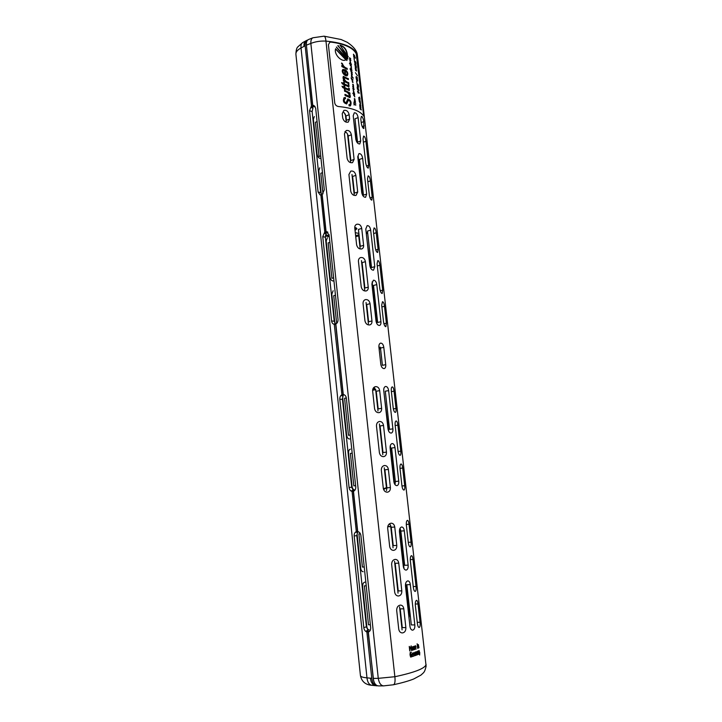 <?xml version="1.0" encoding="UTF-8"?>
<svg xmlns="http://www.w3.org/2000/svg" width="722" height="722" viewBox="0 0 722 722"><rect width="100%" height="100%" fill="white"/><g stroke="black" fill="none" stroke-linecap="round" stroke-linejoin="round"><path stroke-width="1.08" d="M329.277 236.78L325.396 235.886M325.658 234.821L329.16 235.679M359.132 235.715L355.729 236.672M375.828 389.672L372.606 390.286M363.789 627.626L354.177 536.031C354.06 533.82 354.773 532.349 356.316 531.636L357.516 531.419L356.244 532.367L357.661 532.114L356.794 535.553L366.406 626.822L368.012 630.297L366.605 630.739L368.085 631.633L366.884 632.012C365.179 631.353 364.15 629.891 363.789 627.626L366.406 626.822M343.284 395.827L341.867 395.827L343.103 394.763L341.903 394.753C340.405 395.629 339.71 397.136 339.827 399.284L342.445 399.284L343.176 394.817M339.827 399.284L349.087 487.512C349.43 489.678 350.423 490.987 352.083 491.429L353.284 491.285L351.849 490.581L353.257 490.409L351.704 487.206L342.445 399.284M341.903 394.753L334.277 324.331C332.797 324.034 331.903 322.905 331.606 320.965L322.752 236.663L324.765 231.988L320.866 194.967L320.081 194.886L318.068 191.98L309.53 110.656L311.48 105.872L312.68 106.314L311.525 107.614L312.933 108.129L312.139 111.603L320.676 192.666L322.066 195.301M320.866 194.967L322.057 195.274L325.956 232.24L324.774 233.441L326.182 233.738L325.369 237.213L334.223 321.227L335.721 324.115L334.304 323.979L335.396 324.44M334.485 324.349L335.685 324.467L343.103 394.763M324.765 231.988L325.956 232.24M311.48 105.872L305.153 45.811C304.919 43.022 305.514 41.181 306.94 40.297L307.698 40.026M371.686 685.277C365.458 684.799 361.713 681.577 360.431 675.611L360.431 675.611C360.639 676.731 362.823 677.48 366.975 677.841L301.038 47.986L303.935 46.416L304.034 43.591L305.794 40.892M312.68 106.314L306.354 44.547M377.498 685.774L376.749 685.81C374.077 685.322 372.417 682.804 371.758 678.265L366.884 632.012M376.749 685.81L374.61 685.539L372.642 684.194L371.144 681.613L370.35 678.184L371.758 678.265M373.608 680.575L368.085 631.633M360.431 675.611L295.903 54.222C295.758 51.984 297.464 49.908 301.038 47.986C300.74 45.287 301.291 43.491 302.698 42.58L302.789 42.535M333.402 280.957C331.606 281.038 330.459 279.613 329.954 276.697L326.191 240.977L327.391 237.728M333.627 277.844L331.903 278.313L328.167 242.899L329.873 242.384M336.669 323.438L333.735 295.668L335.468 295.226M333.14 290.74L331.804 294.206L334.855 323.158M321.29 194.48L318.79 170.744L319.819 167.784M322.987 193.857L320.812 173.262L322.49 172.657M314.287 116.558L313.375 119.329L317.012 153.831C317.608 157.008 318.862 158.524 320.785 158.38M320.712 155.871L319.034 156.494L315.424 122.271L317.084 121.603M354.755 489.94L354.818 489.931C353.329 489.868 352.39 488.586 352.02 486.105L348.573 453.353C348.41 450.979 349.015 449.58 350.369 449.147M355.63 485.671L353.825 485.861L350.396 453.407L352.192 453.172M342.715 397.741L346.641 435.059C347.047 437.649 348.031 438.958 349.601 438.985M350.269 435.023L348.482 435.276L344.575 398.291L346.343 397.984M364.24 566.978L362.399 567.05L358.897 533.883L360.395 533.784M363.202 571.716C361.839 571.598 360.991 570.38 360.657 568.052L357.128 534.569M370.359 624.774L368.5 624.765L364.384 585.84L366.225 585.795M364.854 582.14C363.238 582.555 362.498 584.179 362.661 587.013L366.794 626.308C367.101 628.537 367.895 629.719 369.168 629.864M375.133 685.647L371.839 685.295C369.123 684.781 367.507 682.299 366.975 677.841L370.35 678.184M373.283 388.129L374.772 388.147M368.13 631.389L368.012 630.297M357.661 532.114L357.57 531.257M312.933 108.129L312.834 107.127M355.287 232.655L358.879 233.45M335.775 324.656L335.721 324.115M326.182 233.738L326.082 232.737M353.365 491.402L353.257 490.409M357.516 531.419L353.284 491.285M356.316 531.636L352.083 491.429M312.03 106.91L315.027 106.378M325.432 232.646L327.914 232.276M342.977 394.826L344.051 394.699M367.706 631.497L369.529 631.326M354.331 59.619L354.123 58.545L354.159 59.664M355.323 63.554L354.583 61.442L354.962 63.653M355.72 67.038L356.208 67.363C356.235 66.036 355.82 65.233 354.98 64.935L355.359 67.137M356.885 82.398L356.677 81.324L356.713 82.443M357.877 86.324L357.146 84.23L357.507 86.423L358.365 86.613M360.431 103.959L359.854 102.055L360.431 103.959M350.612 62.173L349.953 60.648L350.314 62.291M350.991 67.778L351.127 69.032L350.991 67.778M351.722 74.348L351.325 73.039L351.488 74.438M352.038 77.101L351.605 75.53L351.948 77.037M352.571 82.299L353.049 82.182L352.192 80.629L352.526 82.263M352.85 84.474L352.995 85.728L352.85 84.474M353.915 91.766L353.266 90.25L353.599 91.884M354.457 98.878L354.601 100.141L354.457 98.878M344.899 74.131L344.484 70.395L343.401 70.395C342.679 71.695 343.176 72.94 344.899 74.131L344.629 74.294C342.995 73.202 342.499 71.956 343.14 70.557L343.293 70.485M355.025 63.726L355.811 63.879M355.414 67.209L356.208 67.363M352.426 76.992L351.461 75.151L351.497 76.694M412.307 654.646L413.101 654.385L412.677 653.338L412.082 654.628M417.515 651.56C416.856 651.912 416.784 652.878 417.325 654.484L417.515 651.56L416.847 651.65M415.267 647.318L415.944 647.065L415.565 646.019L415.078 647.318M414.699 649.141L414.392 646.434C413.697 646.695 413.553 647.589 413.959 649.096L414.699 649.141M412.993 649.231L412.74 646.975C412.289 647.995 411.495 645.315 412.415 649.899L412.993 649.231M347.165 55.341C346.56 50.026 344.213 46.704 340.125 45.378M345.405 60.034L345.793 59.764L335.559 49.024M346.804 60.477L346.127 59.493L346.759 58.374L336.398 47.029M346.948 57.832L347.183 56.253L337.806 45.766M350.278 105.926C351.47 102.704 350.621 100.385 347.724 98.977M345.973 102.813L345.856 102.912C343.988 102.181 343.528 100.854 344.484 98.914L344.629 98.842M345.278 98.625L345.098 97.614L343.988 97.723M346.56 103.986L348.329 100.232M349.692 104.753L348.961 104.889M354.276 55.314L355.441 58.166L354.285 57.228M353.69 56.704L354.484 57.173L353.717 56.921M355.684 64.357L355.711 63.906M354.98 61.632L354.312 61.018M356.072 67.841L356.099 67.39M355.386 65.124L354.701 64.511M356.506 71.072L355.991 68.391L355.847 68.906L355.215 67.886L355.702 70.63L355.341 68.482L356.605 70.918M357.444 80.945L357.534 80.377M356 77.317L356.063 76.821M358.229 87.109L358.265 86.64M357.589 84.438L356.876 83.797M358.031 89.916L357.886 87.741M358.933 92.714L357.643 91.523M359.394 99.844L359.628 98.959M359.042 100.078L359.583 99.798L360.323 101.576L359.673 99.284M359.998 102.181L359.222 101.423M360.82 109.564L360.016 108.742M360.603 107.614L359.827 106.847M360.386 105.665L359.61 104.907M349.583 59.321L350.91 60.404L349.601 58.112L350.712 58.635L349.457 57.724L349.71 59.105M350.251 65.404L350.54 64.953L351.47 67.164L351.027 65.323L351.361 66.767L350.369 65.431M351.794 70.936L350.495 69.763M350.982 71.74L352.291 72.778L350.766 70.467L351.136 71.541M352.643 86.848L352.932 86.405L353.852 88.598L353.419 86.757L353.744 88.201L352.769 86.875M353.572 95.187L353.861 94.735L354.782 96.928L354.349 95.078L354.673 96.531L353.699 95.205M354.872 104.618L353.951 103.941M346.93 69.213L346.849 68.491C344.52 67.796 342.977 66.253 342.237 63.861L341.488 63.31M346.849 68.491L347.147 68.346C344.791 67.642 343.239 66.09 342.49 63.698L341.569 63.022L342.932 66.117L341.804 65.855M346.614 74.655L345.324 74.655L344.782 69.754L342.842 69.483M347.092 75.774C347.959 74.176 347.535 72.417 345.811 70.512M348.527 83.608L348.446 82.822C345.703 82.064 344.141 80.322 343.744 77.615L343.889 77.57M348.067 79.402L347.977 78.635L343.293 76.451M347.977 78.635L343.392 76.361C342.706 77.57 343.031 78.933 344.349 80.44L343.392 80.277M348.726 86.956L348.383 84.934M348.13 85.647L344.232 83.969L343.654 82.642M344.105 82.859L343.618 82.353L343.492 83.635L341.813 82.904M344.421 85.719L344.611 84.952L344.71 85.846L343.97 85.512L343.871 84.618L342.445 83.996L341.614 82.561L343.744 83.472M349.132 90.602L348.78 88.571M348.536 89.284L344.629 87.615L344.06 86.297M344.511 86.514L344.024 86.008L343.898 87.29L342.21 86.559M344.827 89.366L345.017 88.607L345.116 89.501L344.376 89.167L344.277 88.274L342.842 87.651L342.011 86.216L344.15 87.127M349.764 97.66L348.789 93.634L349.999 94.013L349.881 92.967L344.475 90.133L344.602 91.27C347.535 91.965 349.15 93.679 349.448 96.432L344.945 94.338L345.071 95.503L349.926 97.605C350.63 96.477 350.341 95.105 349.078 93.49M349.665 93.815L349.583 93.111L344.511 90.421M349.277 96.45L344.972 94.627M414.392 646.434L413.589 646.542M412.74 646.975L411.892 647.083M348.094 56.83L347.499 55.558C346.948 49.8 344.439 46.343 339.963 45.17L348.266 56.758M345.793 59.764L335.622 48.717C333.699 54.556 341.903 62.318 345.594 59.935L346.091 59.61M346.759 58.374L336.353 47.092L347.029 60.368M346.316 59.394L347.065 58.229M338.131 45.54L347.787 59.132L347.49 56.108L337.896 45.712M345.098 97.614L344.06 97.669C342.643 100.972 343.528 103.056 346.713 103.905L348.446 100.141C350.35 101.143 350.829 102.659 349.881 104.681L348.916 104.654L349.141 105.881L350.45 105.854C351.813 102.506 350.937 100.187 347.833 98.905L346.109 102.759C344.223 102.037 343.762 100.701 344.728 98.761L345.567 98.661L345.351 97.461M354.484 57.173L354.457 55.269M353.419 54.267L353.897 56.641M355.441 58.166L353.726 57.038L353.627 54.204M354.367 59.944L354.024 58.193L354.367 59.944M355.386 64.114L355.937 64.439C356.072 62.543 355.576 61.361 354.448 60.892L355.386 64.114M355.784 67.606L356.325 67.922C356.46 66.027 355.964 64.845 354.845 64.384L355.784 67.606M355.45 72.696L357.435 75.693L355.45 72.696M357.119 77.119L357.561 80.368C356.605 79.826 356.235 78.761 356.424 77.182L356.271 76.541C355.937 78.644 356.415 80.124 357.688 80.99L357.119 77.119M356.921 82.732L356.587 80.972L356.921 82.732M357.95 86.893L358.482 87.181C358.626 85.295 358.139 84.122 357.02 83.68L357.95 86.893M357.832 88.264L358.888 90.819L358.031 87.561L358.067 89.501L357.327 88.905M357.119 87.091L357.534 88.851M358.338 89.844L357.345 89.104L357.327 87.028M358.031 91.929L358.211 93.084L357.534 91.035L359.375 93.165L357.85 91.983M359.691 97.669L359.619 97.037L359.691 97.669M359.303 99.167L359.98 98.517L360.052 99.194M359.502 99.113L358.753 97.47L358.996 99.69L359.078 100.376L359.583 99.798M360.413 102.461L359.339 101.179L360.513 104.654L360.386 102.47M360.603 107.578L361.271 109.988L359.998 108.589M360.991 107.488L359.89 105.304L360.829 106.098L360.765 105.538L359.727 104.681L360.17 108.544M350.675 62.552L349.836 60.269L350.675 62.552M349.89 62.805L351.307 63.942L349.89 62.805M350.053 64.285L351.343 65.052L351.361 64.411L349.881 63.96M350.134 63.464L349.448 63.283L349.99 63.689M349.665 63.798L350.224 64.213M350.793 67.678L351.731 69.646L351.325 67.742L351.605 69.258L351.036 69.294M351.127 67.543L351.316 69.177M350.757 70.422L352.074 70.837M350.802 69.411L350.035 68.743L350.739 70.413M351.388 72.985L352.327 74.962L351.921 73.048L352.201 74.574L351.623 74.601M351.722 72.85L351.903 74.492M351.433 76.64L353.365 78.202L352.589 77.2M351.65 78.59L351.56 79.077M351.813 78.527L351.054 77.859L351.758 79.528L353.094 79.934L351.867 78.951M352.905 82.534L352.065 80.241L352.905 82.534M352.652 84.357L353.59 86.333L353.193 84.42L353.464 85.945L352.887 85.981M352.995 84.23L353.175 85.873M354.168 89.591L352.751 88.49L353.879 89.699M353.979 92.154L353.148 89.871L353.979 92.154M354.728 94.582L353.464 92.741L354.574 93.21L353.32 92.344L353.527 93.652L352.787 93.463L354.43 94.69M354.258 98.752L355.188 100.737L354.8 98.824L355.071 100.349L354.493 100.394M354.601 98.625L354.782 100.277M354.493 102.244L355.729 103.544L354.421 101.333L355.531 101.784L354.276 100.936L354.177 102.371M355.567 105.141L353.942 103.797M353.825 102.786L354.141 103.715M354.033 102.704L354.078 105.006L354.195 104.13L355.892 105.024M342.932 66.117L341.768 65.558L341.885 66.577L347.264 69.411L347.147 68.346M344.782 69.754L342.923 69.429C340.567 71.604 345.161 76.929 347.255 75.711C348.329 73.987 347.842 72.128 345.793 70.124L345.847 71.198C347.111 72.426 347.426 73.554 346.786 74.592L345.324 74.655M345.062 69.601L345.603 74.501M348.446 82.822L348.744 82.678C345.982 81.911 344.403 80.169 344.006 77.453L348.401 79.61L348.275 78.481M344.349 80.44L343.356 79.989L343.473 81.017L348.861 83.797L348.744 82.678M344.611 84.952L348.906 86.92L349.006 84.97L348.293 84.564L348.338 85.656L347.535 85.331M347.526 85.331L344.232 83.969M344.367 82.705L344.484 83.806M349.105 88.752L348.699 88.21L348.744 89.293L344.629 87.615M344.764 86.351L344.89 87.461M345.017 88.607L349.304 90.566L349.403 88.607M412.533 656.045L412.118 654.944M412.109 654.881L412.903 654.448M412.452 656.406L413.047 656.036M414.843 652.444L415.556 652.363L415.051 652.544L415.204 655.639L414.825 652.273L416.089 651.84L416.738 655.062L415.737 652.291L415.89 655.386L415.556 652.363M415.303 652.354L415.755 652.291L415.294 652.282M415.105 647.535L415.682 647.165M413.932 649.592L414.464 649.222M413.516 649.89L412.966 649.547L412.912 646.596C411.666 647.165 411.486 648.383 412.361 650.251L413.228 649.881M412.19 650.17L412.677 649.836M410.538 657.002L411.432 656.542M410.917 654.421L411.549 654.042L411.45 656.722M410.647 656.632L410.755 656.713C409.943 654.538 410.123 653.121 411.332 652.462L410.908 652.246M410.06 652.697L410.926 652.435M329.846 42.192L328.411 44.755L334.755 103.075C335.306 105.114 336.605 106.269 338.627 106.54C352.128 107.894 360.486 111.089 363.707 116.107L356.226 53.69C352.986 47.778 344.629 43.925 331.145 42.129L329.755 42.237M412.921 654.619L412.334 654.962M413.345 654.637L412.686 652.995C411.829 653.979 411.802 655.143 412.623 656.478L413.065 656.208M412.695 656.127L413.489 656.226M413.679 652.868L414.41 653.275M414.563 652.995L413.562 652.715L413.932 656M413.796 652.968L414.139 656.009M418.2 654.466L417.641 651.181C416.648 651.776 416.531 652.986 417.289 654.827L417.894 654.331M419.112 654.006L418.661 650.775L418.083 651.009L418.453 654.303M418.119 651.289L418.616 654.303M418.282 651.289L418.751 651.208L419.265 654.006M419.78 652.571L419.644 655.053L419.112 650.531L419.617 652.571M418.345 648.076L417.821 644.782L418.363 644.556L418.968 647.778L418.354 644.917L418.182 648.076M417.28 645.017L417.65 648.347L417.28 645.017M417.135 643.771L417.199 644.259L417.135 643.771M415.276 648.789L415.845 648.888M415.628 648.798L415.114 647.625M416.152 647.318L415.556 645.676C414.852 646.686 414.861 647.842 415.583 649.141L416.296 648.897M414.924 649.403L414.112 649.665C413.273 648.013 413.354 646.831 414.365 646.127L414.482 649.394M411.441 650.486L411.152 645.865L410.484 648.5L409.248 646.416L409.753 650.973M409.338 647.237L409.988 650.991M409.573 647.246L410.61 649.006L410.791 646.804M411.657 650.495L411.035 646.822M410.782 656.722L411.603 656.488L411.369 654.43M411.856 656.749L410.71 657.056C409.627 654.628 409.825 652.986 411.287 652.119L411.332 652.462M363.942 114.293L357.607 58.067L357.164 58.256M331.578 41.93C344.999 43.753 353.356 47.616 356.65 53.5L357.607 58.067M380.927 321.723C381.099 323.781 380.647 325.017 379.564 325.442C377.832 325.478 376.658 324.061 376.036 321.2L371.884 283.836L373.409 280.217C375.142 280.172 376.261 281.634 376.776 284.603L373.518 285.443L377.642 322.472L380.927 321.723L376.776 284.603M379.88 265.263C379.465 262.212 378.77 260.642 377.796 260.543L377.046 263.837L379.862 288.935C380.431 291.887 381.207 293.412 382.191 293.502L382.678 290.154L379.88 265.263L377.281 265.967M384.501 306.299C384.104 303.348 383.436 301.823 382.489 301.724L381.685 305.207L383.59 322.229C384.14 325.108 384.898 326.597 385.873 326.687L386.396 323.185L384.501 306.299L381.875 306.931M376.225 232.764C375.792 229.641 375.079 228.026 374.077 227.926L373.373 231.085L375.241 247.754C375.837 250.787 376.64 252.357 377.642 252.456L378.084 249.298L376.225 232.764L373.644 233.531M371.965 320.992C372.092 323.095 371.37 324.413 369.79 324.918C367.354 325.171 365.738 323.835 364.962 320.92L363.058 303.538C363.013 301.462 363.807 300.153 365.449 299.612C367.877 299.35 369.411 300.713 370.061 303.7L366.704 304.522L368.599 321.759L371.965 320.992L370.061 303.7M363.608 245.345C363.735 247.231 363.103 248.44 361.722 248.955C359.195 249.289 357.498 247.926 356.623 244.875L354.764 227.863C354.701 225.995 355.395 224.795 356.848 224.244C359.385 223.883 361.009 225.273 361.731 228.414L358.437 229.415L360.296 246.301L363.608 245.345L361.731 228.414M368.229 287.166C368.355 289.179 367.669 290.443 366.18 290.957C363.707 291.246 362.056 289.901 361.235 286.923L358.428 261.301C358.374 259.342 359.114 258.088 360.648 257.546C363.13 257.231 364.718 258.611 365.413 261.68L362.092 262.6L364.89 288.024L368.229 287.166L365.413 261.68M369.881 265.795C370.548 268.764 371.776 270.218 373.545 270.154L374.772 266.68L370.684 230.128C370.133 227.042 368.96 225.535 367.164 225.616L365.792 229L369.881 265.795M374.772 266.68L371.523 267.564L367.462 231.094L370.684 230.128M366.659 194.101L365.603 197.277C363.789 197.368 362.507 195.852 361.758 192.747L357.751 156.701L358.951 153.596C360.82 153.488 362.047 155.049 362.652 158.289L359.484 159.418L363.464 195.157L366.659 194.101L362.652 158.289M351.379 134.806L354.105 159.4L352.526 162.667C349.926 163.082 348.13 161.692 347.156 158.497L344.448 133.787L346.181 130.52C348.825 130.059 350.558 131.485 351.379 134.806L348.157 136.034C347.778 133.85 346.668 132.424 344.827 131.738M354.105 159.4L350.856 160.564L348.157 136.034M357.706 192.016L356.018 195.409C353.446 195.797 351.686 194.426 350.748 191.285L348.916 174.525L350.793 171.105C353.392 170.69 355.089 172.098 355.865 175.338L352.607 176.475L354.439 193.108L357.706 192.016L355.865 175.338M372.218 197.196L370.386 180.897C369.935 177.666 369.186 175.987 368.148 175.87L367.507 178.812L369.348 195.238C369.989 198.388 370.819 200.012 371.83 200.129L372.218 197.196L370.016 197.909M363.717 121.621C363.238 118.264 362.453 116.504 361.37 116.368L360.81 119.094L361.289 123.354C361.984 126.648 362.841 128.372 363.87 128.516L363.717 121.621L361.199 122.596M368.626 165.311L365.928 141.268C365.458 137.947 364.682 136.223 363.617 136.088L363.031 138.886L365.747 163.109C366.406 166.322 367.254 167.991 368.274 168.118L368.626 165.311L366.523 166.051M360.72 140.998L359.782 143.958C357.941 144.057 356.614 142.505 355.82 139.292L353.202 115.746L354.303 112.794C356.199 112.677 357.471 114.275 358.103 117.587L354.962 118.814L357.561 142.171L360.72 140.998L358.103 117.587M343.898 110.403C346.56 109.915 348.32 111.359 349.159 114.717L349.638 119.04L348.194 122.153C345.567 122.605 343.735 121.206 342.715 117.939L342.237 113.589L343.871 110.412M349.638 119.04L346.425 120.303L345.946 115.98L343.852 112.289M390.151 524.632L391.234 527.286L393.246 545.615L396.784 545.417L394.753 527.033L391.234 527.286M390.494 525.102L389.248 523.982M390.385 487.512C390.485 490.175 389.519 491.727 387.479 492.196C385.304 492.233 383.914 490.951 383.31 488.343L381.315 470.148C381.324 467.54 382.371 465.997 384.447 465.519C386.577 465.473 387.885 466.773 388.382 469.417L390.385 487.512L386.893 487.864L386.469 490.59M385.728 364.664L383.797 347.363C383.328 344.52 382.263 343.103 380.602 343.121C379.366 343.573 378.797 344.863 378.906 347.011L380.837 364.43C381.424 367.218 382.561 368.599 384.248 368.59C385.413 368.157 385.909 366.857 385.728 364.664L382.407 365.314L380.485 348.049L383.797 347.363M392.903 428.85C393.093 431.233 392.533 432.649 391.243 433.083C389.627 433.047 388.553 431.702 388.021 429.048L383.743 390.557C383.644 388.283 384.248 386.92 385.566 386.469C387.163 386.478 388.183 387.867 388.635 390.611L385.286 391.198L389.537 429.337L392.903 428.85L388.635 390.611M400.8 451.169L397.876 425.141C397.524 422.442 396.929 421.052 396.089 420.953C395.304 421.278 394.988 422.632 395.124 425.023L398.066 451.268C398.526 453.885 399.212 455.239 400.123 455.338C400.818 455.022 401.044 453.642 400.8 451.169L398.102 451.521M395.999 408.462L394.05 391.18C393.689 388.4 393.075 386.974 392.199 386.884C391.45 387.2 391.143 388.499 391.279 390.773L393.237 408.201C393.725 410.908 394.438 412.307 395.367 412.388C396.017 412.1 396.234 410.782 395.999 408.462L393.337 408.887M386.893 487.864L384.907 469.814L388.382 469.417M394.997 447.595L398.752 481.159C398.941 483.713 398.336 485.22 396.947 485.653C395.385 485.59 394.365 484.272 393.878 481.718L390.115 447.92C390.024 445.465 390.692 444.012 392.109 443.561C393.625 443.615 394.591 444.96 394.997 447.595L391.622 448.028L395.349 481.511L395.015 484.642M402.705 468.055L404.69 485.707C404.943 488.289 404.699 489.742 403.968 490.067C403.075 489.967 402.416 488.641 401.973 486.087L399.979 468.289C399.835 465.762 400.178 464.327 401.008 463.993C401.802 464.093 402.371 465.446 402.705 468.055L399.988 468.361M381.631 408.345C381.739 410.728 380.891 412.163 379.077 412.659C376.767 412.803 375.269 411.495 374.583 408.742L372.633 390.936C372.615 388.589 373.545 387.154 375.413 386.64C377.687 386.496 379.104 387.822 379.673 390.638L376.252 391.234L378.193 408.896L381.631 408.345L379.673 390.638M386.469 452.116C386.577 454.643 385.665 456.151 383.725 456.638C381.487 456.719 380.043 455.42 379.411 452.748L376.469 425.926C376.46 423.471 377.444 421.991 379.402 421.486C381.613 421.386 382.985 422.704 383.517 425.438L380.07 425.953L383.003 452.559L386.469 452.116L383.517 425.438M401.811 590.858C401.883 593.89 400.764 595.614 398.445 596.011C396.459 595.93 395.205 594.684 394.699 592.257L391.649 564.405C391.703 561.472 392.894 559.794 395.205 559.379C397.136 559.433 398.318 560.696 398.752 563.16L395.196 563.313L398.237 590.939L401.811 590.858L398.752 563.16M411.044 542.168L409.031 524.244C408.715 521.744 408.183 520.454 407.434 520.354C406.567 520.697 406.197 522.232 406.333 524.948L408.363 543.025C408.769 545.48 409.401 546.753 410.249 546.852C411.053 546.518 411.314 544.957 411.044 542.168L408.282 542.33M408.147 565.164L404.311 530.832C403.941 528.36 403.066 527.078 401.667 526.979C400.105 527.421 399.356 529.009 399.437 531.753L403.282 566.328C403.706 568.728 404.654 569.992 406.107 570.109C407.659 569.676 408.336 568.024 408.147 565.164L404.672 565.308L400.863 531.067L400.069 528.459M396.784 545.417C396.874 548.278 395.818 549.929 393.625 550.363C391.55 550.326 390.241 549.063 389.69 546.563L387.66 528.08C387.705 525.264 388.842 523.64 391.062 523.197C393.066 523.224 394.302 524.497 394.753 527.033M405.872 627.617C405.935 630.793 404.762 632.562 402.353 632.941C400.43 632.824 399.23 631.579 398.752 629.223L396.676 610.325C396.766 607.22 398.021 605.478 400.439 605.099C402.28 605.198 403.399 606.444 403.797 608.827L400.214 608.854L402.271 627.598L405.872 627.617L403.797 608.827M418.002 603.98C417.713 601.634 417.226 600.415 416.549 600.307C415.619 600.668 415.222 602.365 415.358 605.379L417.424 623.844C417.794 626.154 418.372 627.364 419.175 627.481C420.06 627.111 420.357 625.378 420.06 622.292L418.002 603.98L415.285 604.016M412.993 559.469C412.686 557.041 412.181 555.778 411.459 555.678C410.565 556.03 410.186 557.637 410.322 560.48L413.372 587.708C413.76 590.082 414.356 591.318 415.186 591.426C416.025 591.074 416.314 589.423 416.025 586.472L412.993 559.469L410.258 559.595M414.825 624.927C415.015 628.014 414.284 629.764 412.614 630.189C411.242 630.044 410.358 628.817 409.97 626.515L405.457 585.921C405.394 582.988 406.188 581.3 407.84 580.876C409.157 581.002 409.979 582.248 410.322 584.621L406.838 584.712L411.314 624.918L414.825 624.927L410.322 584.621M357.489 55.982L357.444 55.549C355.161 47.706 344.674 42.887 325.965 41.1L394.862 676.722C395.358 681.496 394.88 684.176 393.436 684.772L383.581 685.873C380.873 685.611 379.104 683.102 378.265 678.346L394.862 676.722C414.618 672.498 425.023 668.437 426.079 664.538L426.061 664.33M357.471 55.747L426.115 666.226L357.471 55.747M313.014 37.743L312.915 37.779C311.381 38.555 310.695 40.432 310.857 43.419C315.424 41.605 320.46 40.829 325.965 41.1C325.649 38.049 325.017 36.407 324.052 36.172L323.998 36.163M383.436 685.873L378.481 685.9C375.675 685.638 373.924 683.138 373.211 678.4L368.355 632.012C370.007 631.371 370.774 629.927 370.666 627.671L360.91 535.589C360.558 533.377 359.493 532.024 357.715 531.536L353.473 491.294C355.098 490.518 355.856 489.029 355.747 486.818L346.361 398.147C346.018 396.026 344.981 394.817 343.266 394.519L335.829 324.034C337.4 323.095 338.131 321.561 338.031 319.44L329.061 234.731L326.073 231.582L322.165 194.525L324.304 189.832L315.658 108.138L313.926 105.484L312.752 105.34L306.408 45.17C306.164 42.228 306.832 40.369 308.402 39.584L308.493 39.539M387.849 526.139L391.171 526.861M386.866 487.657L383.599 489.525M356.271 227.917L354.854 228.694M354.827 228.468L355.747 227.683M409.004 617.879L409.248 615.676L405.656 583.358M404.022 568.656L399.636 529.253M394.392 483.623L390.331 445.528M388.752 431.368L384.375 396.207M362.471 195.048L358.112 155.799M356.533 141.593L353.753 120.664M376.758 323.51L372.128 281.896M370.594 268.106L367.128 241.085M326.073 231.582L327.274 231.834M312.752 105.34L314.702 106.486M387.723 526.645L389.627 526.726M385.81 487.937L383.364 488.713M355.034 230.381L356.948 228.703L354.737 227.367M327.364 231.888L325.956 232.231M313.51 106.044L312.536 106.423M368.094 631.705L369.095 631.678M343.699 394.591L343.094 394.672M326.813 231.997L327.851 232.222M355.612 235.67L358.148 234.957L358.726 235.85L360.088 248.224M359.014 234.668L358.148 234.957M372.751 389.338L375.07 388.878L375.657 389.709L377.994 410.971M354.177 536.031L356.794 535.553M349.087 487.512L351.704 487.206M309.53 110.656L312.139 111.603M318.068 191.98L320.676 192.666M331.606 320.965L334.223 321.227M322.752 236.663L325.369 237.213M303.935 46.416L305.153 45.811M386.45 487.783L384.248 467.784M382.804 454.67L379.42 423.922M354.231 194.976L351.975 174.489M350.648 162.405L347.526 134.057M346.208 122.108L345.324 114.013M368.4 323.754L366.063 302.509M364.682 289.982L361.451 260.606M402.082 629.873L399.546 606.796M398.048 593.177L394.537 561.265M393.057 547.817L390.746 526.861M382.678 290.154L380.241 290.767M386.396 323.185L383.887 323.754M378.084 249.298L375.747 249.965M370.386 180.897L367.841 181.754M364.195 125.863L362.2 126.621M365.928 141.268L363.401 142.207M349.159 114.717L345.946 115.98M397.876 425.141L395.178 425.538M394.05 391.18L391.378 391.64M398.752 481.159L395.349 481.511M404.69 485.707L401.964 485.978M409.031 524.244L406.287 524.443M404.311 530.832L400.863 531.067M420.06 622.292L417.253 622.292M416.025 586.472L413.237 586.544M373.211 678.4L378.265 678.346L310.857 43.419L306.408 45.17M367.715 233.314L366.307 233.684M367.597 232.285L366.198 232.665M380.494 348.094L379.05 348.338M380.341 347.174L378.951 347.408M306.94 40.297L305.713 40.937M295.894 54.105C296.083 50.215 296.715 47.814 297.789 46.903L302.698 42.58L305.677 40.955M415.61 652.174L416.062 652.183M418.164 651.145L418.643 651.136M417.876 644.927L418.354 644.917M393.436 684.772C402.046 682.877 408.805 680.945 413.715 678.987L420.953 675.088C424.022 672.164 424.473 672.832 426.115 666.226M308.402 39.584L312.915 37.779L324.052 36.172L341.091 39.511L347.309 42.327C353.672 46.65 357.02 50.883 357.363 55.043M385.485 487.982L386.207 487.873M379.14 349.15L380.566 348.789"/></g></svg>
